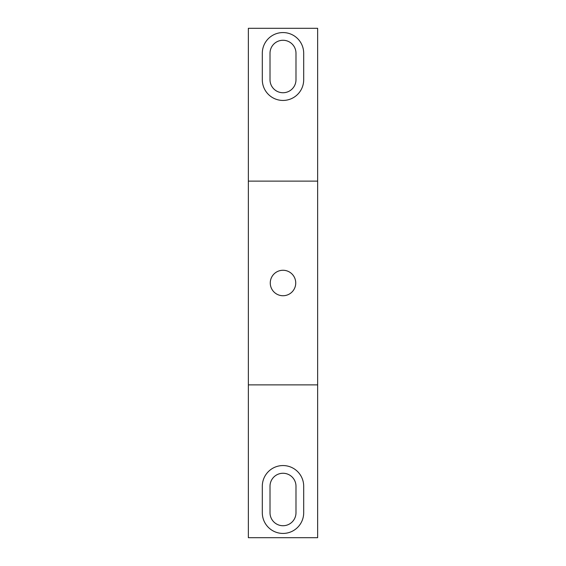 <?xml version="1.0" encoding="UTF-8"?>
<svg xmlns="http://www.w3.org/2000/svg" width="566" height="566" viewBox="0 0 566 566"><rect width="100%" height="100%" fill="white"/><g stroke="black" fill="none" stroke-linecap="round" stroke-linejoin="round"><path stroke-width="0.85" d="M295.735 283A12.735 12.735 0 0 1 283 295.735A12.735 12.735 0 0 1 270.265 283A12.735 12.735 0 0 1 283 270.265A12.735 12.735 0 0 1 295.735 283M295.99 512.739A12.99 12.99 0 0 1 283 525.729A12.99 12.99 0 0 1 270.01 512.739L270.01 486.251A12.99 12.99 0 0 1 283 473.261A12.99 12.99 0 0 1 295.99 486.251L295.99 512.739M270.01 53.261A12.99 12.99 0 0 1 283 40.271A12.99 12.99 0 0 1 295.99 53.261L295.99 79.749A12.99 12.99 0 0 1 283 92.739A12.99 12.99 0 0 1 270.01 79.749L270.01 53.261M303.694 79.749L303.694 53.261A20.694 20.694 0 0 0 283 32.566A20.694 20.694 0 0 0 262.306 53.261L262.306 79.749A20.694 20.694 0 0 0 283 100.444A20.694 20.694 0 0 0 303.694 79.749M317.639 181.12L317.639 28.3L248.361 28.3L248.361 537.7L317.639 537.7L317.639 181.12L248.361 181.12M262.306 486.251L262.306 512.739A20.694 20.694 0 0 0 283 533.434A20.694 20.694 0 0 0 303.694 512.739L303.694 486.251A20.694 20.694 0 0 0 283 465.556A20.694 20.694 0 0 0 262.306 486.251M248.361 384.88L317.639 384.88"/></g></svg>

